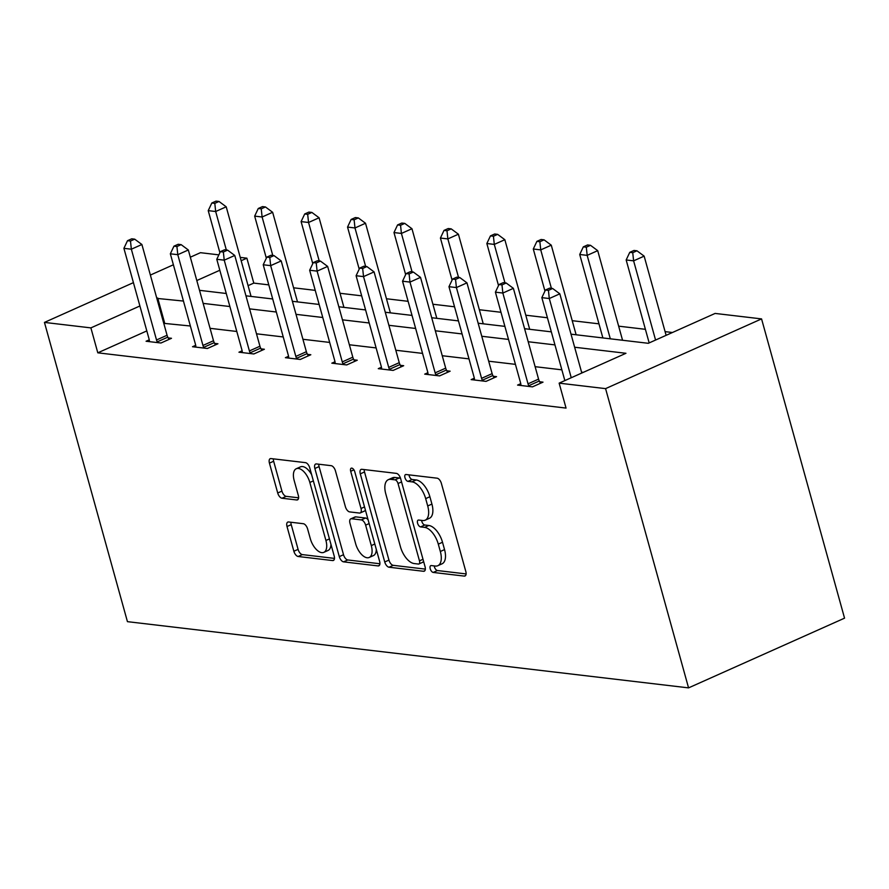 <?xml version="1.0" encoding="UTF-8"?>
<svg xmlns="http://www.w3.org/2000/svg" width="889" height="889" viewBox="0 0 889 889"><rect width="100%" height="100%" fill="white"/><g stroke="black" fill="none" stroke-linecap="round" stroke-linejoin="round"><path stroke-width="1.33" d="M430.22 568.76A3.667 1.845 -114.1 0 0 433.21 572.427L464.258 576.094A5.245 2.634 -114.1 0 0 465.036 575.983A5.245 2.634 -114.1 0 0 465.825 571.538L441.377 483.416A5.245 2.634 -114.1 0 0 437.099 478.182L406.062 474.515A3.667 1.845 -114.1 0 0 405.506 474.593A3.667 1.845 -114.1 0 0 404.962 477.704A3.667 1.845 -114.1 0 0 407.962 481.371L411.974 481.849A16.78 8.446 -114.1 0 1 425.675 498.618L427.709 505.952A16.78 8.446 -114.1 0 1 425.209 520.176A16.78 8.446 -114.1 0 1 422.697 520.521L418.686 520.043A3.667 1.845 -114.1 0 0 418.141 520.121A3.667 1.845 -114.1 0 0 417.586 523.232A3.667 1.845 -114.1 0 0 420.586 526.899L424.598 527.377A16.78 8.446 -114.1 0 1 438.299 544.146L440.333 551.491A16.78 8.446 -114.1 0 1 437.833 565.704A16.78 8.446 -114.1 0 1 435.332 566.049L431.309 565.571A3.667 1.845 -114.1 0 0 430.765 565.648A3.667 1.845 -114.1 0 0 430.22 568.76M434.243 565.915A3.667 1.845 -114.1 0 0 434.432 566.871A3.667 1.845 -114.1 0 0 437.432 570.538L466.114 573.927M408.996 474.859A3.667 1.845 -114.1 0 0 409.184 475.815A3.667 1.845 -114.1 0 0 412.174 479.482L416.196 479.96L411.974 481.849M421.619 520.387A3.667 1.845 -114.1 0 0 421.808 521.343A3.667 1.845 -114.1 0 0 424.798 525.01L428.82 525.488L424.598 527.377M288.581 521.976A5.245 2.634 -114.1 0 0 287.792 522.076A5.245 2.634 -114.1 0 0 287.014 526.521L293.87 551.247A5.245 2.634 -114.1 0 0 298.148 556.492L332.619 560.559A5.245 2.634 -114.1 0 0 333.408 560.448A5.245 2.634 -114.1 0 0 334.186 556.003L309.75 467.881A5.245 2.634 -114.1 0 0 305.472 462.647L270.989 458.58A5.245 2.634 -114.1 0 0 270.212 458.68A5.245 2.634 -114.1 0 0 269.434 463.125L277.712 492.995A5.245 2.634 -114.1 0 0 281.991 498.229L296.748 499.974A5.245 2.634 -114.1 0 0 297.526 499.862A5.245 2.634 -114.1 0 0 298.315 495.417L294.203 480.616A14.024 7.056 -114.1 0 1 296.293 468.725A14.024 7.056 -114.1 0 1 309.839 482.46L325.919 540.468A14.024 7.056 -114.1 0 1 323.829 552.358A14.024 7.056 -114.1 0 1 310.294 538.623L307.605 528.955A5.245 2.634 -114.1 0 0 303.327 523.71L288.581 521.976M146.818 330.919L97.801 352.822L90.889 327.885L44.45 322.407L127.438 621.655L688.564 687.875L844.55 618.155L761.562 318.907L715.123 313.428L648.303 343.298L571.016 334.175M97.801 352.822L566.049 408.084L559.137 383.148L605.576 388.626L688.564 687.875M384.737 561.97A5.245 2.634 -114.1 0 0 389.015 567.215L423.497 571.283A5.245 2.634 -114.1 0 0 424.275 571.171A5.245 2.634 -114.1 0 0 425.064 566.726L400.628 478.615A5.245 2.634 -114.1 0 0 396.338 473.37L361.867 469.303A5.245 2.634 -114.1 0 0 361.078 469.414A5.245 2.634 -114.1 0 0 360.301 473.848L384.737 561.97L388.949 560.092A5.245 2.634 -114.1 0 0 393.238 565.326L425.353 569.116M378.058 565.915L343.587 561.848A5.245 2.634 -114.1 0 1 339.298 556.614L314.862 468.492A5.245 2.634 -114.1 0 1 315.651 464.047A5.245 2.634 -114.1 0 1 316.428 463.936L331.186 465.68A5.245 2.634 -114.1 0 1 335.464 470.926L345.377 506.663A5.245 2.634 -114.1 0 0 349.655 511.897L359.445 513.053A5.245 2.634 -114.1 0 0 360.223 512.942A5.245 2.634 -114.1 0 0 361.012 508.508L350.688 471.292A3.667 1.845 -114.1 0 1 351.233 468.192A3.667 1.845 -114.1 0 1 354.778 471.781L379.625 561.37A5.245 2.634 -114.1 0 1 378.847 565.815A5.245 2.634 -114.1 0 1 378.058 565.915L379.447 565.304M672.428 332.508L665.094 331.641M645.403 329.319L618.655 326.163M598.964 323.84L572.216 320.685M547.424 317.762L525.777 315.206M500.985 312.283L479.338 309.728M454.546 306.794L432.899 304.238M408.107 301.315L386.459 298.76M361.679 295.837L340.031 293.281M315.239 290.359L293.592 287.803M268.8 284.88L253.798 283.102L248.075 285.658M190.335 257.199L200.436 252.687L218.872 254.865M240.241 257.388L246.875 258.166L241.163 260.721M253.798 283.102L246.875 258.166M173.388 264.778L150.374 275.068M133.428 282.635L44.45 322.407M183.445 301.06L156.842 298.404M139.895 305.983L90.889 327.885M559.137 383.148L625.956 353.289L574.638 347.232M554.947 344.899L528.199 341.743M508.519 339.42L481.76 336.264M462.08 333.942L435.332 330.786M415.641 328.463L388.893 325.307M369.202 322.985L342.454 319.829M322.763 317.495L296.015 314.339M276.323 312.017L249.576 308.861M229.884 306.538L203.137 303.382M605.576 388.626L761.562 318.907M199.525 290.325L226.273 293.492M245.953 295.815L272.712 298.971M292.392 301.293L319.14 304.449M338.831 306.772L365.579 309.928M385.27 312.25L412.018 315.406M431.71 317.729L458.457 320.896M478.149 323.218L504.896 326.374M524.588 328.697L551.336 331.853M219.827 270.256L196.802 280.546M190.368 325.996L163.754 323.34M164.632 322.963L157.709 298.015M583.262 372.369L581.55 372.169M561.87 369.835L535.122 366.679M515.431 364.357L488.683 361.201M468.992 358.878L442.244 355.722M422.553 353.4L395.805 350.244M376.114 347.921L349.366 344.765M329.675 342.432L302.927 339.276M283.247 336.953L256.488 333.797M236.807 331.475L210.06 328.319M168.177 337.909L171.499 338.298L160.965 343.01L146.085 341.254L149.252 339.831M214.616 343.387L217.938 343.776L207.404 348.488L192.513 346.732L195.691 345.31M261.055 348.866L264.377 349.255L253.843 353.966L238.952 352.211L242.13 350.799M307.483 354.344L310.817 354.744L300.282 359.456L285.391 357.689L288.569 356.278M353.922 359.823L357.256 360.223L346.71 364.935L331.83 363.179L335.009 361.756M400.361 365.312L403.695 365.701L393.149 370.413L378.269 368.657L381.448 367.235M446.8 370.791L450.134 371.18L439.588 375.891L424.709 374.136L427.876 372.713M493.239 376.269L496.562 376.658L486.027 381.37L471.148 379.614L474.315 378.203M539.679 381.748L543.001 382.148L532.467 386.859L517.576 385.093L520.754 383.681M437.833 565.704L442.044 563.815A16.78 8.446 -114.1 0 0 444.544 549.602L440.333 551.491M428.82 525.488A16.78 8.446 -114.1 0 1 442.511 542.257L444.544 549.602M425.209 520.176L429.42 518.287A16.78 8.446 -114.1 0 0 431.921 504.074L427.709 505.952M416.196 479.96A16.78 8.446 -114.1 0 1 429.887 496.729L431.921 504.074M364.223 469.581A5.245 2.634 -114.1 0 0 364.512 471.97L388.949 560.092M418.386 564.048A3.667 1.845 -114.1 0 0 418.93 563.97A3.667 1.845 -114.1 0 0 419.475 560.859L398.028 483.516A3.667 1.845 -114.1 0 0 395.027 479.849L390.793 479.349A16.78 8.446 -114.1 0 0 388.293 479.693A16.78 8.446 -114.1 0 0 385.793 493.906L400.45 546.779A16.78 8.446 -114.1 0 0 414.141 563.548L418.386 564.048M422.597 562.159A3.667 1.845 -114.1 0 0 423.142 562.092A3.667 1.845 -114.1 0 0 423.642 561.615M400.672 478.804A3.667 1.845 -114.1 0 0 399.25 477.96L395.027 479.849M388.293 479.693L392.505 477.804A16.78 8.446 -114.1 0 1 395.005 477.46L399.25 477.96M379.914 563.759L347.799 559.97L343.587 561.848M318.795 464.214A5.245 2.634 -114.1 0 0 319.084 466.603L343.521 554.725A5.245 2.634 -114.1 0 0 347.799 559.97M360.223 512.942L364.446 511.064A5.245 2.634 -114.1 0 0 365.357 509.908M355.656 543.746A14.024 7.056 -114.1 0 0 369.202 557.47A14.024 7.056 -114.1 0 0 371.291 545.59L365.623 525.143A5.245 2.634 -114.1 0 0 361.345 519.909L351.555 518.754A5.245 2.634 -114.1 0 0 350.777 518.865A5.245 2.634 -114.1 0 0 349.988 523.299L355.656 543.746M369.202 557.47L373.413 555.592A14.024 7.056 -114.1 0 0 376.303 549.402M368.09 519.787A5.245 2.634 -114.1 0 0 365.557 518.02L361.345 519.909M350.777 518.865L354.989 516.976A5.245 2.634 -114.1 0 1 355.767 516.865L365.557 518.02M323.829 552.358L328.052 550.469A14.024 7.056 -114.1 0 0 330.941 544.29M311.639 474.682A14.024 7.056 -114.1 0 0 300.515 466.847L296.293 468.725M273.356 458.857A5.245 2.634 -114.1 0 0 273.645 461.247L281.924 491.106A5.245 2.634 -114.1 0 0 286.202 496.351L298.604 497.807M290.936 522.254A5.245 2.634 -114.1 0 0 291.225 524.643L298.082 549.358A5.245 2.634 -114.1 0 0 302.36 554.603L334.475 558.392M666.117 335.331L644.147 256.132L633.613 260.844L626.167 259.966L649.17 342.91M655.571 340.043L633.613 260.844L632.735 252.687L636.957 250.798L633.979 250.454L629.768 252.332L632.735 252.687M626.167 259.966L629.768 252.332M636.957 250.798L644.147 256.132M581.795 373.024L559.826 293.826L549.291 298.526L571.249 377.736M548.424 290.37L552.636 288.492L549.658 288.136L545.446 290.014L548.424 290.37L549.291 298.526L541.846 297.648L564.848 380.592M559.826 293.826L552.636 288.492M545.446 290.014L541.846 297.648M622.556 340.254L597.708 250.654L587.173 255.365L579.728 254.487L602.875 337.931M610.31 338.809L587.173 255.365L586.307 247.209L590.518 245.32L587.54 244.964L583.328 246.853L586.307 247.209M579.728 254.487L583.328 246.853M590.518 245.32L597.708 250.654M576.128 334.775L551.269 245.175L540.734 249.887L533.289 249.009L544.957 291.059M551.402 288.336L540.734 249.887L539.867 241.719L544.079 239.841L541.101 239.485L536.889 241.375L539.867 241.719M533.289 249.009L536.889 241.375M544.079 239.841L551.269 245.175M528.022 383.826L538.567 379.114L513.386 288.336L502.852 293.048L528.022 383.826A5.345 2.689 -114.1 0 0 528.755 385.704L529.133 386.459M501.985 284.891L506.197 283.002L503.218 282.658L499.007 284.536L501.985 284.891L502.852 293.048L495.406 292.17L520.587 382.948A5.345 2.689 -114.1 0 1 520.887 384.781L520.91 385.493M538.567 379.114A5.345 2.689 -114.1 0 0 539.301 381.003L540.445 383.281M513.386 288.336L506.197 283.002M499.007 284.536L495.406 292.17M481.582 378.336L492.128 373.636L466.958 282.858L456.413 287.569L481.582 378.336A5.345 2.689 -114.1 0 0 482.316 380.225L482.694 380.981M455.546 279.413L459.757 277.524L456.779 277.179L452.568 279.057L455.546 279.413L456.413 287.569L448.967 286.691L474.148 377.458A5.345 2.689 -114.1 0 1 474.448 379.303L474.47 380.014M492.128 373.636A5.345 2.689 -114.1 0 0 492.862 375.514L494.006 377.803M466.958 282.858L459.757 277.524M452.568 279.057L448.967 286.691M529.688 329.297L504.841 239.697L494.295 244.408L486.85 243.519L498.518 285.58M504.963 282.858L494.295 244.408L493.428 236.241L497.64 234.363L494.662 234.007L490.45 235.896L493.428 236.241M486.85 243.519L490.45 235.896M497.64 234.363L504.841 239.697M435.154 372.858L445.689 368.146L420.519 277.379L409.973 282.091L435.154 372.858A5.345 2.689 -114.1 0 0 435.877 374.747L436.255 375.502M409.107 273.923L413.329 272.045L410.351 271.69L406.129 273.579L409.107 273.923L409.973 282.091L402.539 281.213L427.709 371.98A5.345 2.689 -114.1 0 1 428.009 373.813L428.031 374.525M445.689 368.146A5.345 2.689 -114.1 0 0 446.422 370.035L447.578 372.324M420.519 277.379L413.329 272.045M406.129 273.579L402.539 281.213M483.249 323.818L458.402 234.207L447.856 238.919L440.422 238.041L452.079 280.102M458.524 277.379L447.856 238.919L446.989 230.762L451.201 228.873L448.234 228.529L444.011 230.407L446.989 230.762M440.422 238.041L444.011 230.407M451.201 228.873L458.402 234.207M388.715 367.379L399.25 362.668L374.08 271.901L363.534 276.612L388.715 367.379A5.345 2.689 -114.1 0 0 389.449 369.268L389.827 370.024M362.668 268.445L366.89 266.567L363.912 266.211L359.689 268.1L362.668 268.445L363.534 276.612L356.1 275.734L381.27 366.501A5.345 2.689 -114.1 0 1 381.57 368.335L381.603 369.046M399.25 362.668A5.345 2.689 -114.1 0 0 399.983 364.557L401.139 366.846M374.08 271.901L366.89 266.567M359.689 268.1L356.1 275.734M436.81 318.34L411.963 228.729L401.417 233.44L393.983 232.562L405.64 274.612M412.085 271.901L401.417 233.44L400.55 225.284L404.773 223.395L401.795 223.05L397.572 224.928L400.55 225.284M393.983 232.562L397.572 224.928M404.773 223.395L411.963 228.729M342.276 361.901L352.811 357.189L327.641 266.422L317.106 271.123L342.276 361.901A5.345 2.689 -114.1 0 0 343.01 363.79L343.387 364.534M316.228 262.966L320.451 261.088L317.473 260.733L313.261 262.611L316.228 262.966L317.106 271.123L309.661 270.245L334.831 361.023A5.345 2.689 -114.1 0 1 335.131 362.856L335.164 363.568M352.811 357.189A5.345 2.689 -114.1 0 0 353.544 359.078L354.7 361.367M327.641 266.422L320.451 261.088M313.261 262.611L309.661 270.245M390.371 312.85L365.523 223.25L354.989 227.962L347.543 227.084L359.2 269.134M365.646 266.422L354.989 227.962L354.111 219.805L358.334 217.916L355.356 217.561L351.133 219.45L354.111 219.805M347.543 227.084L351.133 219.45M358.334 217.916L365.523 223.25M295.837 356.422L306.372 351.711L281.202 260.933L270.667 265.644L295.837 356.422A5.345 2.689 -114.1 0 0 296.57 358.3L296.948 359.056M269.8 257.488L274.012 255.599L271.034 255.254L266.822 257.132L269.8 257.488L270.667 265.644L263.222 264.766L288.392 355.544A5.345 2.689 -114.1 0 1 288.692 357.378L288.725 358.089M306.372 351.711A5.345 2.689 -114.1 0 0 307.105 353.6L308.261 355.878M281.202 260.933L274.012 255.599M266.822 257.132L263.222 264.766M343.932 307.372L319.084 217.772L308.55 222.483L301.104 221.605L312.761 263.655M319.207 260.933L308.55 222.483L307.672 214.316L311.895 212.438L308.916 212.082L304.705 213.971L307.672 214.316M301.104 221.605L304.705 213.971M311.895 212.438L319.084 217.772M249.398 350.933L259.944 346.232L234.763 255.454L224.228 260.166L249.398 350.933A5.345 2.689 -114.1 0 0 250.131 352.822L250.509 353.578M223.361 252.009L227.573 250.12L224.595 249.776L220.383 251.654L223.361 252.009L224.228 260.166L216.783 259.288L241.952 350.055A5.345 2.689 -114.1 0 1 242.264 351.9L242.286 352.611M259.944 346.232A5.345 2.689 -114.1 0 0 260.666 348.11L261.822 350.399M234.763 255.454L227.573 250.12M220.383 251.654L216.783 259.288M297.493 301.893L272.645 212.293L262.111 217.005L254.665 216.116L266.333 258.177M272.779 255.454L262.111 217.005L261.244 208.837L265.455 206.959L262.477 206.604L258.266 208.493L261.244 208.837M254.665 216.116L258.266 208.493M265.455 206.959L272.645 212.293M202.959 345.454L213.504 340.743L188.324 249.976L177.789 254.687L202.959 345.454A5.345 2.689 -114.1 0 0 203.692 347.343L204.07 348.099M176.922 246.531L181.134 244.642L178.156 244.286L173.944 246.175L176.922 246.531L177.789 254.687L170.344 253.81L195.524 344.576A5.345 2.689 -114.1 0 1 195.824 346.41L195.847 347.121M213.504 340.743A5.345 2.689 -114.1 0 0 214.238 342.632L215.382 344.921M188.324 249.976L181.134 244.642M173.944 246.175L170.344 253.81M251.065 296.415L226.206 206.804L215.671 211.515L208.226 210.637L219.894 252.698M226.339 249.976L215.671 211.515L214.805 203.359L219.016 201.47L216.038 201.125L211.826 203.003L214.805 203.359M208.226 210.637L211.826 203.003M219.016 201.47L226.206 206.804M156.52 339.976L167.065 335.264L141.896 244.497L131.35 249.209L156.52 339.976A5.345 2.689 -114.1 0 0 157.253 341.865L157.631 342.621M130.483 241.041L134.695 239.163L131.716 238.808L127.505 240.697L130.483 241.041L131.35 249.209L123.904 248.331L149.085 339.098A5.345 2.689 -114.1 0 1 149.385 340.932L149.408 341.643M167.065 335.264A5.345 2.689 -114.1 0 0 167.799 337.153L168.943 339.442M141.896 244.497L134.695 239.163M127.505 240.697L123.904 248.331M437.432 570.538L433.21 572.427M412.174 479.482L407.962 481.371M424.798 525.01L420.586 526.899M442.511 542.257L438.299 544.146M429.887 496.729L425.675 498.618M465.636 575.472L464.258 576.094M364.512 471.97L360.301 473.848M424.875 570.66L423.497 571.283M393.238 565.326L389.015 567.215M422.997 559.292L419.475 560.859M401.55 481.938L398.028 483.516M395.005 477.46L390.793 479.349M343.521 554.725L339.298 556.614M319.084 466.603L314.862 468.492M364.523 506.93L361.012 508.508M353.922 469.859L350.688 471.292M374.814 544.012L371.291 545.59M369.146 523.577L365.623 525.143M355.767 516.865L351.555 518.754M329.441 538.901L325.919 540.468M313.361 480.882L309.839 482.46M298.126 499.351L296.748 499.974M286.202 496.351L281.991 498.229M281.924 491.106L277.712 492.995M273.645 461.247L269.434 463.125M334.008 559.937L332.619 560.559M302.36 554.603L298.148 556.492M298.082 549.358L293.87 551.247M291.225 524.643L287.014 526.521M528.755 385.704L539.301 381.003M482.316 380.225L492.862 375.514M435.877 374.747L446.422 370.035M389.449 369.268L399.983 364.557M343.01 363.79L353.544 359.078M296.57 358.3L307.105 353.6M250.131 352.822L260.666 348.11M203.692 347.343L214.238 342.632M157.253 341.865L167.799 337.153M423.142 562.092L418.93 563.97"/></g></svg>

